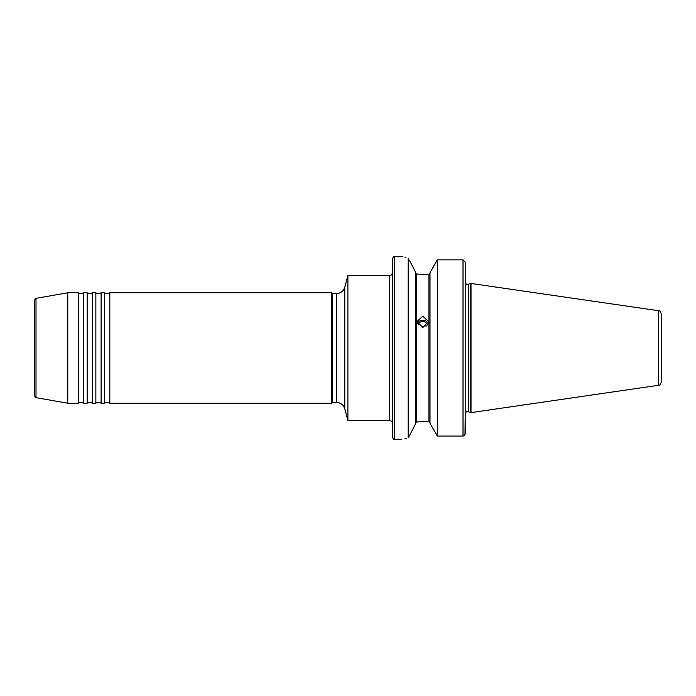 <?xml version="1.0" encoding="UTF-8"?>
<svg xmlns="http://www.w3.org/2000/svg" width="696" height="696" viewBox="0 0 696 696"><rect width="100%" height="100%" fill="white"/><g stroke="black" fill="none" stroke-linecap="round" stroke-linejoin="round"><path stroke-width="1.04" d="M78.422 403.254L78.422 292.746A4.359 4.359 0 0 0 83.659 292.746L83.659 403.254A4.359 4.359 0 0 0 78.422 403.254L67.782 403.254L67.782 292.746L36.001 298.349L36.001 397.651L34.8 396.215L34.8 323.057M87.148 403.254L87.148 292.746A4.359 4.359 0 0 0 92.377 292.746L92.377 403.254A4.359 4.359 0 0 0 87.148 403.254L83.659 403.254M95.865 403.254L95.865 292.746A4.359 4.359 0 0 0 101.103 292.746L101.103 403.254A4.359 4.359 0 0 0 95.865 403.254L92.377 403.254M104.591 403.254L104.591 292.746A4.359 4.359 0 0 0 109.829 292.746L109.829 403.254A4.359 4.359 0 0 0 104.591 403.254L101.103 403.254M36.001 298.349L34.8 299.785L34.8 396.215M422.742 327.25L416.852 321.639L422.742 316.184L428.623 321.639L422.742 327.25M428.214 323.683A5.89 5.533 0 0 0 417.261 323.683M427.431 325.015A4.802 4.507 0 0 0 418.044 325.015M415.469 424.003L408.848 436.897L415.469 424.003L415.469 271.997L409.587 260.548M421.263 421.55L426.213 421.385L416.556 422.011L415.469 423.298L416.556 422.011L416.556 273.989L415.469 272.702L416.556 273.989L426.213 274.615L421.263 274.45M661.2 320.325L661.2 382.382C660.13 384.888 659.303 385.854 658.712 385.253L658.712 310.747L470.426 283.368L470.426 412.632L471.009 412.632L471.009 283.368M392.492 437.349L392.492 258.651C393.536 256.589 394.267 255.858 394.675 256.467L394.675 439.533C394.267 440.142 393.536 439.411 392.492 437.349M347.904 420.48L347.904 275.52L344.79 287.152L344.79 408.848L347.904 420.48L389.586 420.48L389.586 275.52C390.9 275.755 391.874 274.79 392.492 272.606M344.79 408.848C343.433 404.794 340.631 402.636 336.359 402.384L332.296 402.384L332.296 293.616L331.426 292.746L109.829 292.746M332.296 402.384L331.426 403.254L331.426 292.746M430.006 423.238L437.34 436.07L430.006 423.238L430.006 272.762L436.54 260.974M463.014 436.07L463.014 259.86L465.198 262.07L465.198 433.886L463.014 436.07L437.34 436.07L437.34 259.86L430.006 272.762M411.327 263.941L415.469 271.997M408.091 437.958L408.848 436.897L408.143 437.949C399.46 439.994 399.46 439.994 408.143 437.949L408.143 258.051C399.46 256.006 399.46 256.006 408.143 258.051L408.848 259.103M406.777 438.245L404.872 438.68M426.213 274.615L428.919 274.615L430.006 273.476L428.919 274.615L428.919 421.385L430.006 422.524L428.919 421.385L426.213 421.385M426.422 326.006L424.682 325.911L422.742 326.807L423.89 327.146M422.742 326.807L421.75 326.728L422.742 326.807M465.198 321.909L465.198 320.377M465.198 283.507L465.198 262.114M465.198 414.52L464.989 434.826M464.197 435.722L463.71 435.957M394.675 256.467L402.575 256.737M405.011 257.355L405.82 257.546M463.014 259.86L437.34 259.86M658.712 310.747C659.303 310.146 660.13 311.112 661.2 313.618L661.2 375.675M422.472 326.99A4.802 2.584 76.5 0 0 421.75 326.728M336.359 402.384L336.359 293.616L332.296 293.616M470.426 412.632L468.295 411.64L468.295 284.36L467.373 284.568C467.06 285.195 466.337 284.473 465.198 282.385M468.295 411.64L467.373 411.432C467.06 410.805 466.337 411.527 465.198 413.615M344.79 287.152C343.433 291.206 340.631 293.364 336.359 293.616M36.001 397.651L67.782 403.254M658.712 385.253L471.009 412.632M331.426 403.254L109.829 403.254M401.583 439.533L394.675 439.533M389.586 275.52L347.904 275.52M468.295 284.36L470.426 283.368M389.586 420.48C391.352 420.654 392.318 421.628 392.492 423.394M104.591 292.746L101.103 292.746M95.865 292.746L92.377 292.746M87.148 292.746L83.659 292.746M78.422 292.746L67.782 292.746"/></g></svg>
